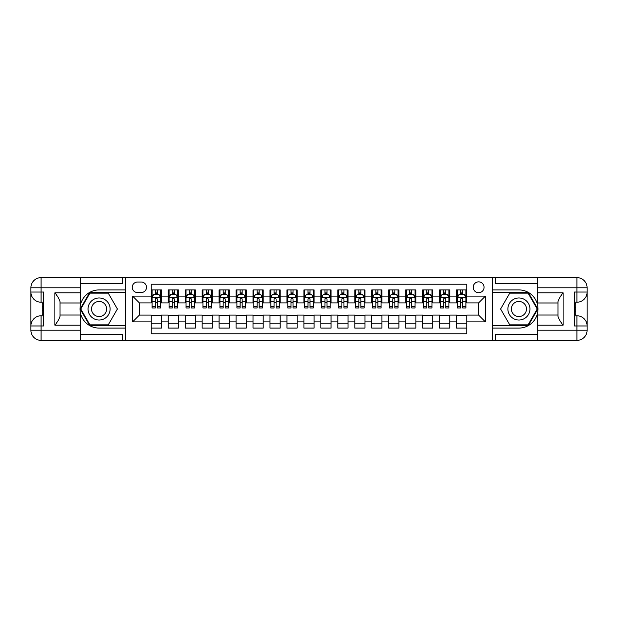 <?xml version="1.0" encoding="UTF-8"?>
<svg xmlns="http://www.w3.org/2000/svg" width="618" height="618" viewBox="0 0 618 618"><rect width="100%" height="100%" fill="white"/><g stroke="black" fill="none" stroke-linecap="round" stroke-linejoin="round"><path stroke-width="0.93" d="M478.626 281.862A5.431 5.431 0 0 0 473.195 287.285A5.431 5.431 0 0 0 478.626 292.716A5.431 5.431 0 0 0 484.056 287.285A5.431 5.431 0 0 0 478.626 281.862M80.348 334.276L122.75 334.276L122.75 340.379L537.652 340.379L537.652 330.205L576.926 330.205L576.926 325.964L574.377 325.964L574.377 292.036L576.926 292.036L576.926 287.795L537.652 287.795L537.652 292.801L563.098 292.801L563.098 325.199C560.387 321.715 558.687 318.78 558.008 316.385L558.008 301.615C558.687 299.22 560.387 296.285 563.098 292.801M466.752 289.919L456.571 289.919L456.571 296.107L449.788 296.107L449.788 302.897L456.571 302.897L456.571 296.107M449.788 296.107L449.788 289.919L439.614 289.919L439.614 296.107L432.824 296.107L432.824 302.897L439.614 302.897L439.614 296.107M432.824 296.107L432.824 289.919L422.65 289.919L422.65 296.107L415.86 296.107L415.86 302.897L422.65 302.897L422.65 296.107M415.86 296.107L415.86 289.919L405.686 289.919L405.686 296.107L398.904 296.107L398.904 302.897L405.686 302.897L405.686 296.107M398.904 296.107L398.904 289.919L388.722 289.919L388.722 296.107L381.939 296.107L381.939 302.897L388.722 302.897L388.722 296.107M381.939 296.107L381.939 289.919L371.758 289.919L371.758 296.107L364.975 296.107L364.975 302.897L371.758 302.897L371.758 296.107M364.975 296.107L364.975 289.919L354.802 289.919L354.802 296.107L348.011 296.107L348.011 302.897L354.802 302.897L354.802 296.107M348.011 296.107L348.011 289.919L337.837 289.919L337.837 296.107L331.055 296.107L331.055 302.897L337.837 302.897L337.837 296.107M331.055 296.107L331.055 289.919L320.873 289.919L320.873 296.107L314.091 296.107L314.091 302.897L320.873 302.897L320.873 296.107M314.091 296.107L314.091 289.919L303.909 289.919L303.909 296.107L297.127 296.107L297.127 302.897L303.909 302.897L303.909 296.107M297.127 296.107L297.127 289.919L286.945 289.919L286.945 296.107L280.163 296.107L280.163 302.897L286.945 302.897L286.945 296.107M280.163 296.107L280.163 289.919L269.989 289.919L269.989 296.107L263.198 296.107L263.198 302.897L269.989 302.897L269.989 296.107M263.198 296.107L263.198 289.919L253.025 289.919L253.025 296.107L246.242 296.107L246.242 302.897L253.025 302.897L253.025 296.107M246.242 296.107L246.242 289.919L236.061 289.919L236.061 296.107L229.278 296.107L229.278 302.897L236.061 302.897L236.061 296.107M229.278 296.107L229.278 289.919L219.096 289.919L219.096 296.107L212.314 296.107L212.314 302.897L219.096 302.897L219.096 296.107M212.314 296.107L212.314 289.919L202.14 289.919L202.14 296.107L195.35 296.107L195.35 302.897L202.14 302.897L202.14 296.107M195.35 296.107L195.35 289.919L185.176 289.919L185.176 296.107L178.386 296.107L178.386 302.897L185.176 302.897L185.176 296.107M178.386 296.107L178.386 289.919L168.212 289.919L168.212 302.897L161.429 302.897L161.429 289.919L151.248 289.919M151.248 328.081L161.429 328.081L161.429 315.103L168.212 315.103L168.212 328.081L178.386 328.081L178.386 315.103L185.176 315.103L185.176 321.893L178.386 321.893M185.176 321.893L185.176 328.081L195.35 328.081L195.35 315.103L202.14 315.103L202.14 321.893L195.35 321.893M202.14 321.893L202.14 328.081L212.314 328.081L212.314 315.103L219.096 315.103L219.096 321.893L212.314 321.893M219.096 321.893L219.096 328.081L229.278 328.081L229.278 315.103L236.061 315.103L236.061 321.893L229.278 321.893M236.061 321.893L236.061 328.081L246.242 328.081L246.242 315.103L253.025 315.103L253.025 321.893L246.242 321.893M253.025 321.893L253.025 328.081L263.198 328.081L263.198 315.103L269.989 315.103L269.989 321.893L263.198 321.893M269.989 321.893L269.989 328.081L280.163 328.081L280.163 315.103L286.945 315.103L286.945 321.893L280.163 321.893M286.945 321.893L286.945 328.081L297.127 328.081L297.127 315.103L303.909 315.103L303.909 321.893L297.127 321.893M303.909 321.893L303.909 328.081L314.091 328.081L314.091 315.103L320.873 315.103L320.873 321.893L314.091 321.893M320.873 321.893L320.873 328.081L331.055 328.081L331.055 315.103L337.837 315.103L337.837 321.893L331.055 321.893M337.837 321.893L337.837 328.081L348.011 328.081L348.011 315.103L354.802 315.103L354.802 321.893L348.011 321.893M354.802 321.893L354.802 328.081L364.975 328.081L364.975 315.103L371.758 315.103L371.758 321.893L364.975 321.893M371.758 321.893L371.758 328.081L381.939 328.081L381.939 315.103L388.722 315.103L388.722 321.893L381.939 321.893M388.722 321.893L388.722 328.081L398.904 328.081L398.904 315.103L405.686 315.103L405.686 321.893L398.904 321.893M405.686 321.893L405.686 328.081L415.86 328.081L415.86 315.103L422.65 315.103L422.65 321.893L415.86 321.893M422.65 321.893L422.65 328.081L432.824 328.081L432.824 315.103L439.614 315.103L439.614 321.893L432.824 321.893M439.614 321.893L439.614 328.081L449.788 328.081L449.788 315.103L456.571 315.103L456.571 321.893L449.788 321.893M137.513 292.546L141.244 292.546A5.261 5.261 0 0 0 146.497 287.285A5.261 5.261 0 0 0 141.244 282.032L137.513 282.032A5.261 5.261 0 0 0 132.252 287.285A5.261 5.261 0 0 0 137.513 292.546M537.652 283.724L495.25 283.724L495.25 277.621L492.198 277.621L492.198 340.379M492.198 277.621L80.348 277.621L80.348 287.795L41.074 287.795L41.074 292.036L43.623 292.036L43.623 325.964L41.074 325.964L41.074 330.205L80.348 330.205L80.348 325.199L54.902 325.199L54.902 292.801C57.613 296.285 59.313 299.22 59.992 301.615L59.992 316.385C59.313 318.78 57.613 321.715 54.902 325.199M125.802 340.379L125.802 277.621M466.752 296.107L466.752 284.234L151.248 284.234L151.248 302.897L139.374 302.897L139.374 315.103L151.248 315.103L151.248 333.766L466.752 333.766L466.752 315.103L478.626 315.103L478.626 302.897L466.752 302.897L466.752 296.107L485.408 296.107L485.408 321.893L466.752 321.893M151.248 321.893L132.592 321.893L132.592 296.107L151.248 296.107M456.571 321.893L456.571 328.081L466.752 328.081M151.248 294.16L152.098 294.16M155.319 294.16L157.358 294.16M160.58 294.16L161.429 294.16M151.248 302.727L152.098 302.727M155.319 302.727L157.358 302.727M160.58 302.727L161.429 302.727M151.248 315.273L161.429 315.273M151.248 323.84L161.429 323.84M168.212 302.727L169.062 302.727M172.283 302.727L174.315 302.727M177.544 302.727L178.386 302.727M168.212 294.16L169.062 294.16M172.283 294.16L174.315 294.16M177.544 294.16L178.386 294.16M168.212 315.273L178.386 315.273M168.212 323.84L178.386 323.84M185.176 315.273L195.35 315.273M185.176 323.84L195.35 323.84M185.176 294.16L186.026 294.16M189.247 294.16L191.279 294.16M194.5 294.16L195.35 294.16M185.176 302.727L186.026 302.727M189.247 302.727L191.279 302.727M194.5 302.727L195.35 302.727M202.14 315.273L212.314 315.273M202.14 323.84L212.314 323.84M202.14 294.16L202.982 294.16M206.211 294.16L208.243 294.16M211.464 294.16L212.314 294.16M202.14 302.727L202.982 302.727M206.211 302.727L208.243 302.727M211.464 302.727L212.314 302.727M219.096 315.273L229.278 315.273M219.096 323.84L229.278 323.84M219.096 294.16L219.946 294.16M223.168 294.16L225.207 294.16M228.428 294.16L229.278 294.16M219.096 302.727L219.946 302.727M223.168 302.727L225.207 302.727M228.428 302.727L229.278 302.727M236.061 315.273L246.242 315.273M236.061 323.84L246.242 323.84M236.061 294.16L236.91 294.16M240.132 294.16L242.171 294.16M245.392 294.16L246.242 294.16M236.061 302.727L236.91 302.727M240.132 302.727L242.171 302.727M245.392 302.727L246.242 302.727M253.025 315.273L263.198 315.273M253.025 323.84L263.198 323.84M253.025 294.16L253.874 294.16M257.096 294.16L259.127 294.16M262.356 294.16L263.198 294.16M253.025 302.727L253.874 302.727M257.096 302.727L259.127 302.727M262.356 302.727L263.198 302.727M269.989 315.273L280.163 315.273M269.989 323.84L280.163 323.84M269.989 294.16L270.831 294.16M274.06 294.16L276.091 294.16M279.313 294.16L280.163 294.16M269.989 302.727L270.831 302.727M274.06 302.727L276.091 302.727M279.313 302.727L280.163 302.727M286.945 315.273L297.127 315.273M286.945 323.84L297.127 323.84M286.945 294.16L287.795 294.16M291.016 294.16L293.056 294.16M296.277 294.16L297.127 294.16M286.945 302.727L287.795 302.727M291.016 302.727L293.056 302.727M296.277 302.727L297.127 302.727M303.909 315.273L314.091 315.273M303.909 323.84L314.091 323.84M303.909 294.16L304.759 294.16M307.98 294.16L310.02 294.16M313.241 294.16L314.091 294.16M303.909 302.727L304.759 302.727M307.98 302.727L310.02 302.727M313.241 302.727L314.091 302.727M320.873 315.273L331.055 315.273M320.873 323.84L331.055 323.84M320.873 294.16L321.723 294.16M324.944 294.16L326.984 294.16M330.205 294.16L331.055 294.16M320.873 302.727L321.723 302.727M324.944 302.727L326.984 302.727M330.205 302.727L331.055 302.727M337.837 315.273L348.011 315.273M337.837 323.84L348.011 323.84M337.837 294.16L338.687 294.16M341.909 294.16L343.94 294.16M347.169 294.16L348.011 294.16M337.837 302.727L338.687 302.727M341.909 302.727L343.94 302.727M347.169 302.727L348.011 302.727M354.802 315.273L364.975 315.273M354.802 323.84L364.975 323.84M354.802 294.16L355.644 294.16M358.873 294.16L360.904 294.16M364.126 294.16L364.975 294.16M354.802 302.727L355.644 302.727M358.873 302.727L360.904 302.727M364.126 302.727L364.975 302.727M371.758 315.273L381.939 315.273M371.758 323.84L381.939 323.84M371.758 294.16L372.608 294.16M375.829 294.16L377.868 294.16M381.09 294.16L381.939 294.16M371.758 302.727L372.608 302.727M375.829 302.727L377.868 302.727M381.09 302.727L381.939 302.727M388.722 315.273L398.904 315.273M388.722 323.84L398.904 323.84M388.722 294.16L389.572 294.16M392.793 294.16L394.832 294.16M398.054 294.16L398.904 294.16M388.722 302.727L389.572 302.727M392.793 302.727L394.832 302.727M398.054 302.727L398.904 302.727M405.686 315.273L415.86 315.273M405.686 323.84L415.86 323.84M405.686 294.16L406.536 294.16M409.757 294.16L411.789 294.16M415.018 294.16L415.86 294.16M405.686 302.727L406.536 302.727M409.757 302.727L411.789 302.727M415.018 302.727L415.86 302.727M422.65 315.273L432.824 315.273M422.65 323.84L432.824 323.84M422.65 294.16L423.5 294.16M426.721 294.16L428.753 294.16M431.974 294.16L432.824 294.16M422.65 302.727L423.5 302.727M426.721 302.727L428.753 302.727M431.974 302.727L432.824 302.727M439.614 315.273L449.788 315.273M439.614 323.84L449.788 323.84M439.614 294.16L440.456 294.16M443.685 294.16L445.717 294.16M448.938 294.16L449.788 294.16M439.614 302.727L440.456 302.727M443.685 302.727L445.717 302.727M448.938 302.727L449.788 302.727M456.571 315.273L466.752 315.273M456.571 323.84L466.752 323.84M456.571 294.16L457.42 294.16M460.642 294.16L462.681 294.16M465.902 294.16L466.752 294.16M456.571 302.727L457.42 302.727M460.642 302.727L462.681 302.727M465.902 302.727L466.752 302.727M139.374 302.897L132.592 296.107M139.374 315.103L132.592 321.893M485.408 296.107L478.626 302.897M485.408 321.893L478.626 315.103M157.358 292.121L155.319 292.121M160.58 306.598L157.358 306.598L157.358 307.98L160.58 307.98L160.58 297.637L158.88 294.245L153.797 294.245L152.098 297.637L152.098 307.98L155.319 307.98L155.319 306.598L152.098 306.598M152.098 297.637L152.098 289.919M160.58 297.637L160.58 289.919M155.319 294.245L155.319 289.919M157.358 289.919L157.358 294.245M157.358 306.598L157.358 298.911L156.23 297.891L155.327 298.764L155.319 306.598M104.604 299.452A11.024 11.024 0 0 0 89.54 303.484A11.024 11.024 0 0 0 93.573 318.548A11.024 11.024 0 0 0 108.637 314.516A11.024 11.024 0 0 0 104.604 299.452M102.866 302.465A7.547 7.547 0 0 0 92.553 305.222A7.547 7.547 0 0 0 95.319 315.535A7.547 7.547 0 0 0 105.624 312.778A7.547 7.547 0 0 0 102.866 302.465M108.243 324.859L89.934 324.859L80.773 309L89.934 293.141L108.243 293.141L117.405 309L108.243 324.859M524.427 299.452A11.024 11.024 0 0 0 509.363 303.484A11.024 11.024 0 0 0 513.396 318.548A11.024 11.024 0 0 0 528.46 314.516A11.024 11.024 0 0 0 524.427 299.452M522.681 302.465A7.547 7.547 0 0 0 512.376 305.222A7.547 7.547 0 0 0 515.134 315.535A7.547 7.547 0 0 0 525.447 312.778A7.547 7.547 0 0 0 522.681 302.465M528.066 324.859L509.757 324.859L500.595 309L509.757 293.141L528.066 293.141L537.227 309L528.066 324.859M125.632 277.621L125.632 289.919L99.089 289.919A19.081 19.081 0 0 0 80.008 309A19.081 19.081 0 0 0 99.089 328.081L125.632 328.081L125.632 340.379M54.902 292.801L80.348 292.801L80.348 287.795M80.348 292.801L80.348 302.974L59.992 302.974M80.348 330.205L80.348 340.379L41.074 340.379A10.174 10.174 0 0 1 30.9 330.205L30.9 287.795A10.174 10.174 0 0 1 41.074 277.621L80.348 277.621M125.632 289.919L125.632 292.631L89.641 292.631L80.185 309L89.641 325.369L125.632 325.369L125.632 292.631M125.632 325.369L125.632 328.081M59.992 315.026L80.348 315.026L80.348 325.199M122.75 340.379L80.348 340.379M30.9 325.964A10.174 10.174 0 0 1 41.074 315.783A10.174 10.174 0 0 0 30.9 325.964L41.074 325.964L41.074 315.783L43.623 315.783M43.623 302.217L41.074 302.217L41.074 292.036L30.9 292.036A10.174 10.174 0 0 0 41.074 302.217A10.174 10.174 0 0 1 30.9 292.036M122.75 277.621L122.75 283.724L80.348 283.724M43.623 303.778L42.263 303.778L42.263 310.499L43.623 310.499M42.263 308.915L43.623 308.915M42.263 307.046L43.623 307.046M42.263 306.737L43.623 306.737M42.263 310.499L42.263 314.222L43.623 314.222M42.263 310.831L43.623 310.831M492.368 340.379L492.368 328.081L518.911 328.081A19.081 19.081 0 0 0 537.992 309A19.081 19.081 0 0 0 518.911 289.919L492.368 289.919L492.368 277.621M563.098 325.199L537.652 325.199L537.652 330.205M537.652 325.199L537.652 315.026L558.008 315.026M537.652 287.795L537.652 277.621L576.926 277.621A10.174 10.174 0 0 1 587.1 287.795L587.1 330.205A10.174 10.174 0 0 1 576.926 340.379L537.652 340.379M492.368 328.081L492.368 325.369L528.359 325.369L537.815 309L528.359 292.631L492.368 292.631L492.368 325.369M492.368 292.631L492.368 289.919M558.008 302.974L537.652 302.974L537.652 292.801M495.25 277.621L537.652 277.621M587.1 292.036A10.174 10.174 0 0 1 576.926 302.217A10.174 10.174 0 0 0 587.1 292.036L576.926 292.036L576.926 302.217L574.377 302.217M574.377 315.783L576.926 315.783L576.926 325.964L587.1 325.964A10.174 10.174 0 0 0 576.926 315.783A10.174 10.174 0 0 1 587.1 325.964M495.25 340.379L495.25 334.276L537.652 334.276M574.377 314.222L575.737 314.222L575.737 307.501L574.377 307.501M575.737 309.085L574.377 309.085M575.737 310.954L574.377 310.954M575.737 311.263L574.377 311.263M575.737 307.501L575.737 303.778L574.377 303.778M575.737 307.169L574.377 307.169M174.315 292.121L172.283 292.121M177.544 306.598L174.315 306.598L174.315 307.98L177.544 307.98L177.544 297.637L175.844 294.245L170.753 294.245L169.062 297.637L169.062 307.98L172.283 307.98L172.283 306.598L169.062 306.598M169.062 297.637L169.062 289.919M177.544 297.637L177.544 289.919M172.283 294.245L172.283 289.919M174.315 289.919L174.315 294.245M174.315 306.598L174.315 298.911L173.194 297.891L172.291 298.764L172.283 306.598M191.279 292.121L189.247 292.121M194.5 306.598L191.279 306.598L191.279 307.98L194.5 307.98L194.5 297.637L192.808 294.245L187.718 294.245L186.026 297.637L186.026 307.98L189.247 307.98L189.247 306.598L186.026 306.598M186.026 297.637L186.026 289.919M194.5 297.637L194.5 289.919M189.247 294.245L189.247 289.919M191.279 289.919L191.279 294.245M191.279 306.598L191.279 298.911L190.159 297.891L189.255 298.764L189.247 306.598M208.243 292.121L206.211 292.121M211.464 306.598L208.243 306.598L208.243 307.98L211.464 307.98L211.464 297.637L209.772 294.245L204.682 294.245L202.982 297.637L202.982 307.98L206.211 307.98L206.211 306.598L202.982 306.598M202.982 297.637L202.982 289.919M211.464 297.637L211.464 289.919M206.211 294.245L206.211 289.919M208.243 289.919L208.243 294.245M208.243 306.598L208.243 298.911L207.115 297.891L206.219 298.764L206.211 306.598M225.207 292.121L223.168 292.121M228.428 306.598L225.207 306.598L225.207 307.98L228.428 307.98L228.428 297.637L226.729 294.245L221.646 294.245L219.946 297.637L219.946 307.98L223.168 307.98L223.168 306.598L219.946 306.598M219.946 297.637L219.946 289.919M228.428 297.637L228.428 289.919M223.168 294.245L223.168 289.919M225.207 289.919L225.207 294.245M225.207 306.598L225.207 298.911L224.079 297.891L223.168 298.911L223.168 306.598M242.171 292.121L240.132 292.121M245.392 306.598L242.171 306.598L242.171 307.98L245.392 307.98L245.392 297.637L243.693 294.245L238.602 294.245L236.91 297.637L236.91 307.98L240.132 307.98L240.132 306.598L236.91 306.598M236.91 297.637L236.91 289.919M245.392 297.637L245.392 289.919M240.132 294.245L240.132 289.919M242.171 289.919L242.171 294.245M242.171 306.598L242.171 298.911L241.043 297.891L240.139 298.764L240.132 306.598M259.127 292.121L257.096 292.121M262.356 306.598L259.127 306.598L259.127 307.98L262.356 307.98L262.356 297.637L260.657 294.245L255.566 294.245L253.874 297.637L253.874 307.98L257.096 307.98L257.096 306.598L253.874 306.598M253.874 297.637L253.874 289.919M262.356 297.637L262.356 289.919M257.096 294.245L257.096 289.919M259.127 289.919L259.127 294.245M259.127 306.598L259.127 298.911L258.007 297.891L257.103 298.764L257.096 306.598M276.091 292.121L274.06 292.121M279.313 306.598L276.091 306.598L276.091 307.98L279.313 307.98L279.313 297.637L277.621 294.245L272.53 294.245L270.831 297.637L270.831 307.98L274.06 307.98L274.06 306.598L270.831 306.598M270.831 297.637L270.831 289.919M279.313 297.637L279.313 289.919M274.06 294.245L274.06 289.919M276.091 289.919L276.091 294.245M276.091 306.598L276.091 298.911L274.971 297.891L274.068 298.764L274.06 306.598M293.056 292.121L291.016 292.121M296.277 306.598L293.056 306.598L293.056 307.98L296.277 307.98L296.277 297.637L294.585 294.245L289.494 294.245L287.795 297.637L287.795 307.98L291.016 307.98L291.016 306.598L287.795 306.598M287.795 297.637L287.795 289.919M296.277 297.637L296.277 289.919M291.016 294.245L291.016 289.919M293.056 289.919L293.056 294.245M293.056 306.598L293.056 298.911L291.928 297.891L291.016 298.911L291.016 306.598M310.02 292.121L307.98 292.121M313.241 306.598L310.02 306.598L310.02 307.98L313.241 307.98L313.241 297.637L311.542 294.245L306.458 294.245L304.759 297.637L304.759 307.98L307.98 307.98L307.98 306.598L304.759 306.598M304.759 297.637L304.759 289.919M313.241 297.637L313.241 289.919M307.98 294.245L307.98 289.919M310.02 289.919L310.02 294.245M310.02 306.598L310.02 298.911L308.892 297.891L307.98 298.911L307.98 306.598M326.984 292.121L324.944 292.121M330.205 306.598L326.984 306.598L326.984 307.98L330.205 307.98L330.205 297.637L328.506 294.245L323.415 294.245L321.723 297.637L321.723 307.98L324.944 307.98L324.944 306.598L321.723 306.598M321.723 297.637L321.723 289.919M330.205 297.637L330.205 289.919M324.944 294.245L324.944 289.919M326.984 289.919L326.984 294.245M326.984 306.598L326.984 298.911L325.856 297.891L324.952 298.764L324.944 306.598M343.94 292.121L341.909 292.121M347.169 306.598L343.94 306.598L343.94 307.98L347.169 307.98L347.169 297.637L345.47 294.245L340.379 294.245L338.687 297.637L338.687 307.98L341.909 307.98L341.909 306.598L338.687 306.598M338.687 297.637L338.687 289.919M347.169 297.637L347.169 289.919M341.909 294.245L341.909 289.919M343.94 289.919L343.94 294.245M343.94 306.598L343.94 298.911L342.82 297.891L341.916 298.764L341.909 306.598M360.904 292.121L358.873 292.121M364.126 306.598L360.904 306.598L360.904 307.98L364.126 307.98L364.126 297.637L362.434 294.245L357.343 294.245L355.644 297.637L355.644 307.98L358.873 307.98L358.873 306.598L355.644 306.598M355.644 297.637L355.644 289.919M364.126 297.637L364.126 289.919M358.873 294.245L358.873 289.919M360.904 289.919L360.904 294.245M360.904 306.598L360.904 298.911L359.784 297.891L358.88 298.764L358.873 306.598M377.868 292.121L375.829 292.121M381.09 306.598L377.868 306.598L377.868 307.98L381.09 307.98L381.09 297.637L379.398 294.245L374.307 294.245L372.608 297.637L372.608 307.98L375.829 307.98L375.829 306.598L372.608 306.598M372.608 297.637L372.608 289.919M381.09 297.637L381.09 289.919M375.829 294.245L375.829 289.919M377.868 289.919L377.868 294.245M377.868 306.598L377.868 298.911L376.741 297.891L375.829 298.911L375.829 306.598M394.832 292.121L392.793 292.121M398.054 306.598L394.832 306.598L394.832 307.98L398.054 307.98L398.054 297.637L396.354 294.245L391.271 294.245L389.572 297.637L389.572 307.98L392.793 307.98L392.793 306.598L389.572 306.598M389.572 297.637L389.572 289.919M398.054 297.637L398.054 289.919M392.793 294.245L392.793 289.919M394.832 289.919L394.832 294.245M394.832 306.598L394.832 298.911L393.705 297.891L392.801 298.764L392.793 306.598M411.789 292.121L409.757 292.121M415.018 306.598L411.789 306.598L411.789 307.98L415.018 307.98L415.018 297.637L413.318 294.245L408.228 294.245L406.536 297.637L406.536 307.98L409.757 307.98L409.757 306.598L406.536 306.598M406.536 297.637L406.536 289.919M415.018 297.637L415.018 289.919M409.757 294.245L409.757 289.919M411.789 289.919L411.789 294.245M411.789 306.598L411.789 298.911L410.669 297.891L409.765 298.764L409.757 306.598M428.753 292.121L426.721 292.121M431.974 306.598L428.753 306.598L428.753 307.98L431.974 307.98L431.974 297.637L430.282 294.245L425.192 294.245L423.5 297.637L423.5 307.98L426.721 307.98L426.721 306.598L423.5 306.598M423.5 297.637L423.5 289.919M431.974 297.637L431.974 289.919M426.721 294.245L426.721 289.919M428.753 289.919L428.753 294.245M428.753 306.598L428.753 298.911L427.633 297.891L426.729 298.764L426.721 306.598M445.717 292.121L443.685 292.121M448.938 306.598L445.717 306.598L445.717 307.98L448.938 307.98L448.938 297.637L447.247 294.245L442.156 294.245L440.456 297.637L440.456 307.98L443.685 307.98L443.685 306.598L440.456 306.598M440.456 297.637L440.456 289.919M448.938 297.637L448.938 289.919M443.685 294.245L443.685 289.919M445.717 289.919L445.717 294.245M445.717 306.598L445.717 298.911L444.589 297.891L443.693 298.764L443.685 306.598M462.681 292.121L460.642 292.121M465.902 306.598L462.681 306.598L462.681 307.98L465.902 307.98L465.902 297.637L464.203 294.245L459.12 294.245L457.42 297.637L457.42 307.98L460.642 307.98L460.642 306.598L457.42 306.598M457.42 297.637L457.42 289.919M465.902 297.637L465.902 289.919M460.642 294.245L460.642 289.919M462.681 289.919L462.681 294.245M462.681 306.598L462.681 298.911L461.553 297.891L460.642 298.911L460.642 306.598M168.212 321.893L161.429 321.893M168.212 296.107L161.429 296.107M160.533 297.552L152.136 297.552M152.098 295.172L153.326 295.172M159.351 295.172L160.58 295.172M155.319 301.569L152.098 301.569M160.58 301.569L157.358 301.569M157.358 293.202L155.319 293.202M41.074 277.621A10.174 10.174 0 0 0 30.9 287.795L41.074 287.795L41.074 277.621M41.074 340.379L41.074 330.205L30.9 330.205A10.174 10.174 0 0 0 41.074 340.379M576.926 340.379A10.174 10.174 0 0 0 587.1 330.205L576.926 330.205L576.926 340.379M576.926 277.621L576.926 287.795L587.1 287.795A10.174 10.174 0 0 0 576.926 277.621M177.497 297.552L169.1 297.552M169.062 295.172L170.29 295.172M176.308 295.172L177.544 295.172M172.283 301.569L169.062 301.569M177.544 301.569L174.315 301.569M174.315 293.202L172.283 293.202M194.461 297.552L186.064 297.552M186.026 295.172L187.254 295.172M193.272 295.172L194.5 295.172M189.247 301.569L186.026 301.569M194.5 301.569L191.279 301.569M191.279 293.202L189.247 293.202M211.426 297.552L203.028 297.552M202.982 295.172L204.21 295.172M210.236 295.172L211.464 295.172M206.211 301.569L202.982 301.569M211.464 301.569L208.243 301.569M208.243 293.202L206.211 293.202M228.39 297.552L219.993 297.552M219.946 295.172L221.174 295.172M227.2 295.172L228.428 295.172M223.168 301.569L219.946 301.569M228.428 301.569L225.207 301.569M225.207 293.202L223.168 293.202M245.346 297.552L236.949 297.552M236.91 295.172L238.139 295.172M244.164 295.172L245.392 295.172M240.132 301.569L236.91 301.569M245.392 301.569L242.171 301.569M242.171 293.202L240.132 293.202M262.31 297.552L253.913 297.552M253.874 295.172L255.103 295.172M261.12 295.172L262.356 295.172M257.096 301.569L253.874 301.569M262.356 301.569L259.127 301.569M259.127 293.202L257.096 293.202M279.274 297.552L270.877 297.552M270.831 295.172L272.067 295.172M278.085 295.172L279.313 295.172M274.06 301.569L270.831 301.569M279.313 301.569L276.091 301.569M276.091 293.202L274.06 293.202M296.238 297.552L287.841 297.552M287.795 295.172L289.023 295.172M295.049 295.172L296.277 295.172M291.016 301.569L287.795 301.569M296.277 301.569L293.056 301.569M293.056 293.202L291.016 293.202M313.195 297.552L304.805 297.552M304.759 295.172L305.987 295.172M312.013 295.172L313.241 295.172M307.98 301.569L304.759 301.569M313.241 301.569L310.02 301.569M310.02 293.202L307.98 293.202M330.159 297.552L321.762 297.552M321.723 295.172L322.951 295.172M328.977 295.172L330.205 295.172M324.944 301.569L321.723 301.569M330.205 301.569L326.984 301.569M326.984 293.202L324.944 293.202M347.123 297.552L338.726 297.552M338.687 295.172L339.915 295.172M345.933 295.172L347.169 295.172M341.909 301.569L338.687 301.569M347.169 301.569L343.94 301.569M343.94 293.202L341.909 293.202M364.087 297.552L355.69 297.552M355.644 295.172L356.88 295.172M362.897 295.172L364.126 295.172M358.873 301.569L355.644 301.569M364.126 301.569L360.904 301.569M360.904 293.202L358.873 293.202M381.051 297.552L372.654 297.552M372.608 295.172L373.836 295.172M379.861 295.172L381.09 295.172M375.829 301.569L372.608 301.569M381.09 301.569L377.868 301.569M377.868 293.202L375.829 293.202M398.007 297.552L389.61 297.552M389.572 295.172L390.8 295.172M396.826 295.172L398.054 295.172M392.793 301.569L389.572 301.569M398.054 301.569L394.832 301.569M394.832 293.202L392.793 293.202M414.972 297.552L406.574 297.552M406.536 295.172L407.764 295.172M413.79 295.172L415.018 295.172M409.757 301.569L406.536 301.569M415.018 301.569L411.789 301.569M411.789 293.202L409.757 293.202M431.936 297.552L423.539 297.552M423.5 295.172L424.728 295.172M430.746 295.172L431.974 295.172M426.721 301.569L423.5 301.569M431.974 301.569L428.753 301.569M428.753 293.202L426.721 293.202M448.9 297.552L440.503 297.552M440.456 295.172L441.692 295.172M447.71 295.172L448.938 295.172M443.685 301.569L440.456 301.569M448.938 301.569L445.717 301.569M445.717 293.202L443.685 293.202M465.864 297.552L457.467 297.552M457.42 295.172L458.649 295.172M464.674 295.172L465.902 295.172M460.642 301.569L457.42 301.569M465.902 301.569L462.681 301.569M462.681 293.202L460.642 293.202"/></g></svg>
